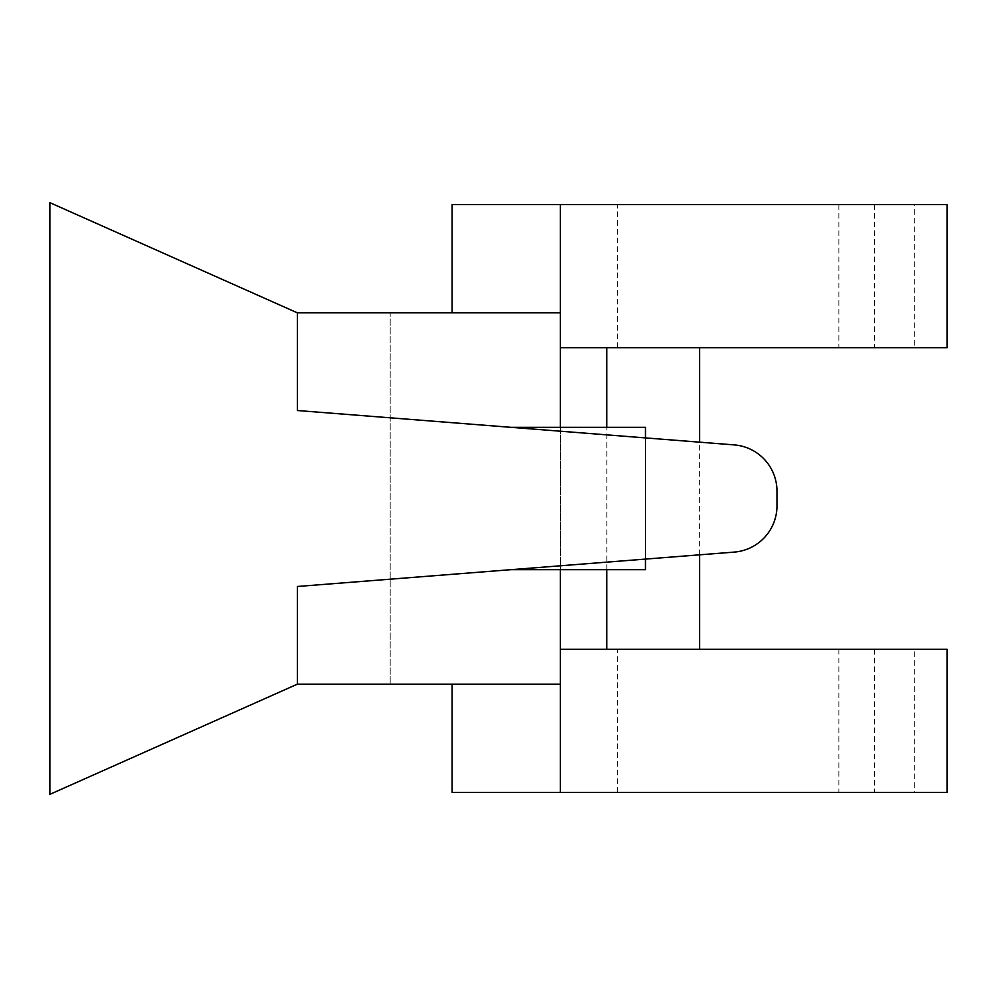 <?xml version="1.0" encoding="UTF-8"?>
<svg xmlns="http://www.w3.org/2000/svg" width="997" height="997" viewBox="0 0 997 997"><rect width="100%" height="100%" fill="white"/><g stroke="black" fill="none" stroke-linecap="round" stroke-linejoin="round"><path stroke-width="0.75" stroke-dasharray="4.99 3.74" d="M560.389 569.661L645.47 569.661L645.47 427.339L560.389 427.339L560.389 569.661L511.062 569.661L734.203 552.101A46.41 46.41 0 0 0 776.975 505.84L776.975 491.16A46.41 46.41 0 0 0 734.203 444.899L645.47 437.907L645.47 559.093M560.389 427.339L511.062 427.339L645.47 437.907M297.38 586.485L511.062 569.661M560.389 312.846L452.09 312.846L452.09 204.559L947.15 204.559M560.389 684.154L452.09 684.154L452.09 792.441L838.851 792.441L838.851 649.334L560.389 649.334L560.389 792.441M617.629 792.441L617.629 649.334M947.15 649.334L914.685 649.334L914.685 792.441L947.15 792.441M838.851 204.559L838.851 347.666L560.389 347.666L560.389 204.559M914.685 792.441L838.851 792.441M617.629 347.666L617.629 204.559M947.15 347.666L914.685 347.666L914.685 204.559M452.09 684.154L297.38 684.154L49.85 794.36L49.85 202.64L297.38 312.846L390.201 312.846L390.201 684.154L390.201 312.846L452.09 312.846M653.209 649.334L699.62 649.334L653.209 649.334M914.685 649.334L838.851 649.334M653.209 347.666L699.62 347.666L653.209 347.666M838.851 347.666L914.685 347.666M560.389 347.666L560.389 649.334M511.062 427.339L297.38 410.515M874.581 649.334L874.581 792.441M874.581 204.559L874.581 347.666M699.62 554.831L699.62 442.17M606.799 569.661L606.799 427.339"/><path stroke-width="1.5" d="M511.062 569.661L645.47 569.661L645.47 559.093M511.062 427.339L645.47 427.339L645.47 437.907M452.09 312.846L452.09 204.559L560.389 204.559L560.389 312.846L297.38 312.846L297.38 410.515L734.203 444.899A46.41 46.41 0 0 1 776.975 491.16L776.975 505.84A46.41 46.41 0 0 1 734.203 552.101L297.38 586.485L297.38 684.154L560.389 684.154L560.389 792.441L452.09 792.441L452.09 684.154M560.389 569.661L560.389 684.154M560.389 649.334L947.15 649.334L947.15 792.441L560.389 792.441M560.389 347.666L947.15 347.666L947.15 204.559L560.389 204.559M560.389 312.846L560.389 427.339M297.38 312.846L49.85 202.64L49.85 794.36L297.38 684.154M699.62 649.334L699.62 554.831M699.62 442.17L699.62 347.666M606.799 649.334L606.799 569.661M606.799 427.339L606.799 347.666"/></g></svg>
